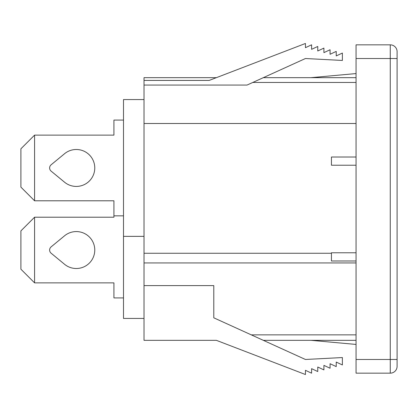<?xml version="1.0" encoding="UTF-8"?>
<svg xmlns="http://www.w3.org/2000/svg" width="418" height="418" viewBox="0 0 418 418"><rect width="100%" height="100%" fill="white"/><g stroke="black" fill="none" stroke-linecap="round" stroke-linejoin="round"><path stroke-width="0.63" d="M64.936 182.514A18.47 18.47 0 0 0 94.771 167.958A18.47 18.47 0 0 0 64.936 153.406L51.121 164.796A4.102 4.102 0 0 0 51.242 171.228L64.936 182.514A18.47 18.47 0 0 0 94.771 167.958A18.47 18.47 0 0 0 64.936 153.406M94.771 250.042A18.47 18.47 0 0 0 64.936 235.486L51.121 246.876A4.102 4.102 0 0 0 51.242 253.308L64.936 264.594A18.47 18.47 0 0 0 94.771 250.042M144.022 285.609L213.786 285.609L213.786 317.816L305.443 359.48L342.379 357.547L342.379 364.945L336.224 362.072L336.224 366.591L330.068 363.723L330.068 368.242L323.913 365.374L323.913 369.893L317.758 367.02L317.758 371.545L311.598 368.671L311.598 373.19L305.443 370.322L305.443 374.528L216.352 340.33L144.022 340.33L144.022 77.67L216.352 77.67M356.058 359.48L356.058 373.159L390.26 373.159A6.84 6.84 0 0 0 397.1 366.32L397.1 359.48L397.1 366.32A6.84 6.84 0 0 1 390.26 373.159L390.26 44.841L356.058 44.841L356.058 359.48L397.1 359.48L397.1 51.68L397.1 58.52L356.058 58.52M252.775 82.461L356.058 82.461M356.058 77.67L263.309 77.67L305.443 58.52L247.064 85.058L144.022 85.058M305.443 359.48L263.309 340.33L356.058 340.33M251.27 334.855L356.058 334.855M356.058 157.016L331.437 157.016L331.437 165.225L356.058 165.225M356.058 260.984L331.437 260.984L331.437 252.775L356.058 252.775M144.022 99.562L123.498 99.562L123.498 318.438L144.022 318.438M123.498 236.358L144.022 236.358M305.443 58.52L342.379 60.453L342.379 53.055L336.224 55.928L336.224 51.409L330.068 54.277L330.068 49.758L323.913 52.626L323.913 48.107L317.758 50.98L317.758 46.455L311.598 49.329L311.598 44.81L305.443 47.678L305.443 43.472L209.225 80.408L144.022 80.408M310.914 340.33L356.058 344.432M310.914 77.67L356.058 73.568M397.1 51.68A6.84 6.84 0 0 0 390.26 44.841A6.84 6.84 0 0 1 397.1 51.68M123.498 120.081L113.926 120.081L113.926 135.129L34.579 135.129L34.579 200.792L113.926 200.792L113.926 217.208L34.579 217.208L34.579 282.871L113.926 282.871L113.926 297.919L123.498 297.919M34.579 282.871L20.9 269.192L20.9 230.888L34.579 217.208M113.926 215.84L123.498 215.84M34.579 200.792L20.9 187.112L20.9 148.808L34.579 135.129M144.022 123.498L356.058 123.498M144.022 262.938L356.058 262.938M144.022 253.266L331.437 253.266"/></g></svg>
